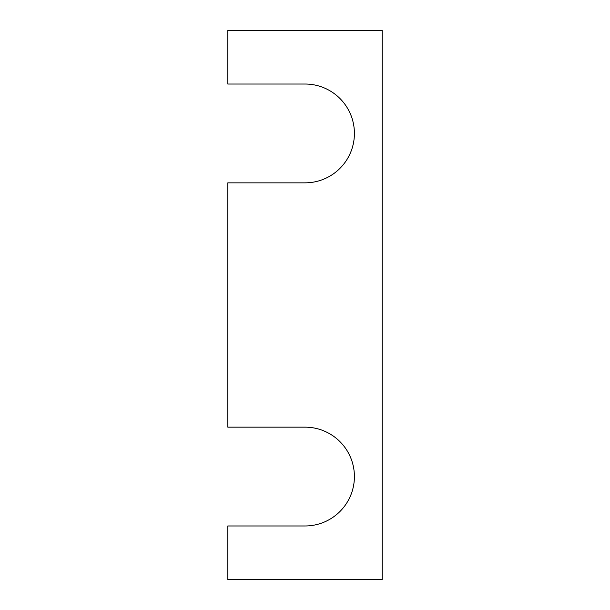 <?xml version="1.0" encoding="UTF-8"?>
<svg xmlns="http://www.w3.org/2000/svg" width="610" height="610" viewBox="0 0 610 610"><rect width="100%" height="100%" fill="white"/><g stroke="black" fill="none" stroke-linecap="round" stroke-linejoin="round"><path stroke-width="0.91" d="M305 427.153A49.41 49.41 0 0 1 354.41 476.562A49.41 49.41 0 0 1 305 525.972L227.797 525.972L227.797 579.5L382.203 579.5L382.203 30.5L227.797 30.5L227.797 84.028L305 84.028A49.41 49.41 0 0 1 354.41 133.438A49.41 49.41 0 0 1 305 182.847L227.797 182.847L227.797 427.153L305 427.153"/></g></svg>
